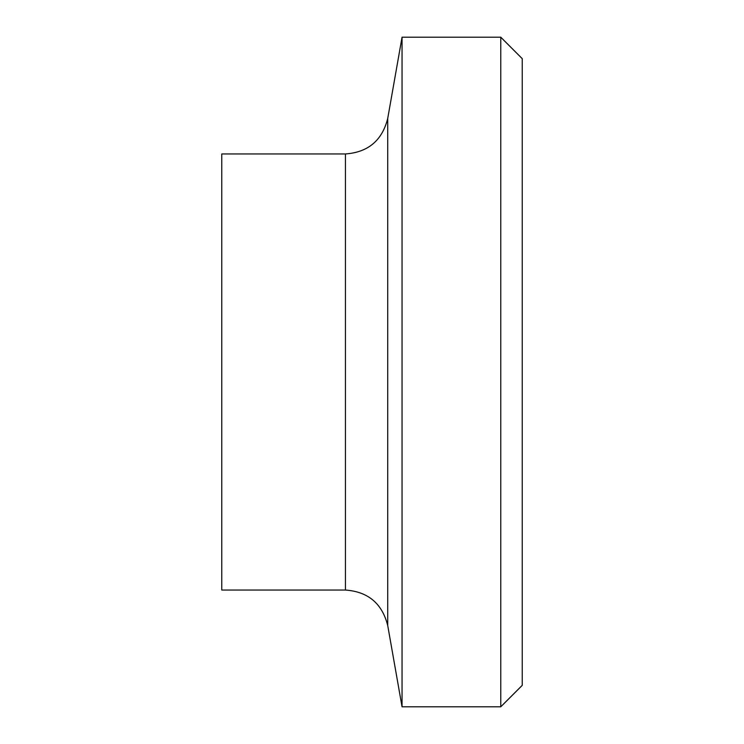 <?xml version="1.0" encoding="UTF-8"?>
<svg xmlns="http://www.w3.org/2000/svg" width="744" height="744" viewBox="0 0 744 744"><rect width="100%" height="100%" fill="white"/><g stroke="black" fill="none" stroke-linecap="round" stroke-linejoin="round"><path stroke-width="1.12" d="M500.768 372L500.768 706.8L522.232 685.336L522.232 58.664L500.768 37.2L500.768 372M345.439 590.048L221.768 590.048L221.768 153.952L345.439 153.952L345.439 590.048C368.066 591.666 382.156 603.486 387.717 625.518L387.717 118.482L402.048 37.2L402.048 706.8L500.768 706.8M402.048 37.2L500.768 37.2M387.717 118.482C382.156 140.514 368.066 152.334 345.439 153.952M387.717 625.518L402.048 706.8"/></g></svg>
